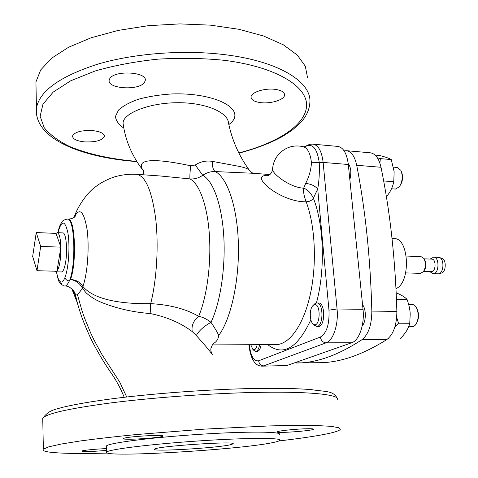 <?xml version="1.0" encoding="UTF-8"?>
<svg xmlns="http://www.w3.org/2000/svg" width="478" height="478" viewBox="0 0 478 478"><rect width="100%" height="100%" fill="white"/><g stroke="black" fill="none" stroke-linecap="round" stroke-linejoin="round"><path stroke-width="0.72" d="M393.478 167.151L397.385 167.473L400.881 170.353C403.032 176.035 402.536 181.509 399.393 186.761L395.437 189.061L391.5 188.774M400.349 185.219C402.823 180.989 403.223 176.591 401.55 172.026M377.399 157.806L380.374 158.624L379.885 163.058M386.409 196.763C389.612 192.855 391.805 188.882 392.988 184.831L393.764 181.73L394.153 171.716L391.261 159.568C389.355 158.355 385.477 156.999 379.628 155.487L375.146 155.093M383.679 180.971L393.764 181.73M380.374 158.624L391.261 159.568M253.842 350.356L255.682 351.378C257.54 351.139 258.843 348.91 259.59 344.686M261.161 344.68C260.42 348.898 259.112 351.127 257.242 351.366L255.682 351.378M257.188 344.698C256.208 348.994 254.756 350.535 252.82 349.328L250.741 344.728M268.959 175.223C259.375 175.103 258.915 178.909 267.584 186.641C276.344 194.325 292.835 202.206 306.153 201.782C309.368 201.746 311.77 200.533 313.365 198.155L313.365 198.149C310.754 192.754 307.521 189.431 303.667 188.183C289.692 187.537 272.926 173.938 272.526 169.714L272.568 168.913M389.032 337.737L388.692 339.033L387.987 338.711M396.698 317.374L398.497 323.206L394.804 327.245M388.692 339.033L399.817 339.01C405.201 333.859 408.511 328.613 409.748 323.277L410.208 314.058C410.046 309.69 408.995 304.821 407.059 299.455C405.021 297.167 401.406 294.962 396.202 292.841M398.497 323.206L409.748 323.277M396.477 299.264L407.059 299.455M408.63 304.378L413.356 304.707L414.91 305.741L416.26 307.485C418.853 312.959 418.853 318.408 416.254 323.839L414.904 325.56L413.345 326.57L408.594 326.803M294.394 362.904L318.832 362.712C339.32 362.826 361.971 355.124 386.78 339.601C393.4 334.51 396.764 325.106 396.871 311.393C395.378 259.554 390.09 211.515 381.02 167.276C378.964 158.379 375.397 153.552 370.307 152.799L346.371 150.678L344.13 150.863M423.98 270.805L424.446 270.118C426.4 266.855 426.513 263.527 424.793 260.134L424.38 259.417M405.691 272.902L420.443 273.356L423.341 271.755C425.946 267.399 426.101 262.954 423.807 258.419L421.028 256.62L406.282 256.047M423.633 271.367L431.383 271.612C435.96 272.078 436.42 258.986 431.819 259.13L424.07 258.831M430.415 259.076L433.66 257.116C439.796 256.925 439.186 274.366 433.074 273.745L430.2 271.904M433.074 273.745L438.702 273.816C443.966 273.01 444.468 258.616 439.276 257.439L433.66 257.116M439.437 257.499L441.941 258.365C446.625 259.429 446.171 272.352 441.427 273.081L438.87 273.774M392.026 238.498L394.081 238.594C409.228 237.703 411.068 282.767 395.999 288.604M354.999 230.33L357.197 251.99M296.312 362.999C316.083 363.137 337.982 355.357 362.019 339.655C368.436 334.498 371.711 324.98 371.836 311.094C370.462 258.616 365.425 210.009 356.708 165.28C354.742 156.288 351.294 151.418 346.371 150.678M362.205 325.894C366.19 321.766 366.393 309.314 362.557 304.719M349.842 179.549C351.545 172.648 350.995 167.288 348.199 163.47M313.855 324.765L316.633 326.414C323.618 327.06 323.755 302.443 316.777 302.974L315.6 303.225L313.98 304.564M316.777 302.974L318.503 302.998C325.5 302.472 325.363 327.066 318.36 326.42L316.633 326.414M417.109 322.082C419.021 317.822 419.021 313.55 417.109 309.26M313.909 304.958C321.64 301.582 320.266 330.262 313.006 323.833C309.302 320.887 309.385 308.334 313.12 305.472L313.909 304.958M268.349 175.516L267.758 175.677C270.255 174.864 271.845 172.875 272.526 169.714C272.884 162.974 275.489 157.262 280.329 152.572C287.087 146.632 294.818 144.697 303.524 146.776C307.754 148.21 310.401 153.54 311.465 162.753C310.999 169.941 309.069 176.812 305.687 183.367C311.07 184.03 315.08 185.912 317.709 189.007L328.966 310.132C329.551 324.227 326.683 333.196 320.374 337.038L258.634 360.794C259.148 363.901 260.845 365.592 263.713 365.861L326.098 342.834C333.262 340.599 338.681 324.275 337.056 308.985L323.128 162.43C321.754 151.263 318.408 145.181 313.084 144.177L337.85 146.417C343.377 147.433 346.867 153.462 348.313 164.498L363.023 309.314C364.732 324.413 359.145 340.533 351.706 342.744L286.914 365.533L262.213 366.148L286.914 365.533M253.555 173.317C252.97 173.454 251.583 172.456 249.408 170.323L249.408 170.317C248.291 168.65 243.78 167.133 235.887 165.764L212.244 161.355C212.238 166.798 213.248 170.204 215.261 171.572C227.444 177.774 237.5 207.368 238.391 244.389C239.329 281.387 230.749 319.471 218.727 335.437C217.353 332.288 214.771 327.926 211.001 322.351C206.944 319.131 202.833 317.117 198.663 316.328C186.175 309.021 170.18 304.791 150.695 303.632C156.76 279.791 158.798 245.387 155.667 218.5C151.825 190.561 145.461 175.832 136.565 174.315L160.255 175.976L189.987 178.915C194.576 179.256 198.824 178.037 202.726 175.259C206.747 172.6 210.929 171.369 215.261 171.572L252.826 173.263M71.915 288.927L75.5 295.177L77.448 294.639C78.715 293.486 80.358 291.305 82.371 288.085L82.885 286.442C87.51 273.876 89.5 247.21 87.074 229.41C83.877 211.085 79.587 207.034 74.198 217.251M73.797 291.06L76.916 301.182M218.727 335.437C218.237 339.177 216.522 341.836 213.57 343.413C212.853 343.807 212.005 345.433 211.019 348.295C210.667 348.689 210.786 350.231 211.384 352.919M196.309 335.538C199.015 330.639 203.909 326.247 211.001 322.351C220.328 302.795 225.694 267.614 223.764 236.09C221.846 204.542 213.069 180.63 202.726 175.259L195.263 165.006L190.692 165.788C189.921 172.797 189.688 177.177 189.987 178.915C199.374 183.666 207.392 205.45 209.37 234.644C211.354 263.82 206.896 296.969 198.663 316.328C193.435 320.624 191.296 325.709 192.246 331.583L196.309 335.538C205.152 345.361 210.487 351.724 212.31 354.64M150.158 313.538L150.695 303.632C124.639 304.11 94.746 300.734 82.885 286.442C80.244 282.163 76.127 279.839 70.535 279.451L69.364 280.921C76.355 265.147 74.711 217.46 67.416 219.085L68.031 219.115C75.034 217.592 77.036 262.195 70.535 279.451C75.978 280.532 79.928 283.406 82.371 288.085L86.034 292.769C91.023 297.358 97.207 300.967 104.592 303.596C118.962 308.979 134.151 312.301 150.158 313.538C166.631 316.854 180.66 322.865 192.246 331.583M190.692 165.788C165.448 160.381 132.998 155.846 143.245 170.604L143.627 171.142M212.244 161.355C206.108 160.399 200.449 161.618 195.263 165.006M305.687 183.367L303.667 188.183C303.183 191.63 304.008 196.165 306.153 201.782C309.368 201.74 311.77 200.533 313.365 198.149L317.709 189.007C319.101 181.419 319.615 172.624 319.256 162.61C317.105 148.258 312.487 142.898 305.394 146.543L305.412 146.525M74.269 291.825L75.249 294.544M57.252 232.661L56.016 233.395L60.885 247.156C60.897 259.196 59.589 267.226 56.948 271.247L60.885 247.156C60.509 238.116 59.296 233.288 57.252 232.661L62.833 232.9C66.072 232.392 67.786 250.191 65.588 262.422C64.482 268.6 63.108 271.779 61.465 271.958L55.878 271.809L56.948 271.247L36.979 270.709L40.69 246.403L36.238 232.547L32.671 256.483L36.979 270.709M63.18 285.683L64.912 286.065C66.155 286.089 67.637 284.374 69.364 280.921C66.926 280.658 65.468 279.493 64.984 277.431C63.55 281.076 62.086 282.558 60.592 281.877C58.872 280.95 57.527 277.599 56.565 271.827M56.416 271.821C57.874 278.578 58.878 282.026 59.433 282.157L62.271 285.241L60.592 281.877M272.09 442.742C276.571 441.869 279.158 441.092 279.851 440.417C283.197 437.729 247.67 437.669 199.589 440.877C151.514 444.056 108.626 449.386 106.684 452.051C100.231 458.032 237.62 449.935 272.09 442.742M230.103 444.833C215.739 448.113 150.594 451.943 154.49 449.195C155.302 446.261 238.719 440.692 232.965 443.913L230.103 444.833M107.58 453.084C67.954 454.16 39.608 452.977 43.361 449.171L48.822 446.816L61.13 444.056L80.184 440.991C96.054 438.846 114.517 436.719 135.573 434.616L203.909 429.154L269.054 425.934C287.87 425.432 303.697 425.295 316.538 425.528L330.985 426.334L338.824 427.696L340.258 429.513C338.836 431.013 333.25 432.692 323.504 434.544C312.242 436.671 297.418 438.798 279.033 440.925M303.416 428.862C310.27 428.587 313.634 428.712 313.508 429.226C312.881 430.821 274.874 433.588 277.001 431.885C277.24 431.054 292.249 429.316 303.416 428.862M124.196 438.212C129.592 436.318 165.651 434.4 162.849 436.127C161.988 437.938 120.964 440.471 123.444 438.553L124.196 438.212M106.63 450.437L94.74 451.28C86.285 451.662 81.995 451.596 81.852 451.071C82.108 450.366 96.102 448.967 106.564 448.615M279.391 434.484C282.707 431.55 247.216 431.204 199.207 434.359C151.203 437.484 108.398 443.034 106.469 445.956L106.492 446.679M307.533 77.645L305.317 66.191L297.274 55.054L283.311 44.801L263.677 36.035L239.054 29.319L210.571 25.161L179.74 23.9L148.341 25.681L118.245 30.401L91.202 37.744L68.659 47.208L51.636 58.167L40.684 69.967L35.928 81.965L36.083 89.81M92.475 130.578C100.255 131.486 104.216 133.422 104.353 136.379C102.298 140.43 95.719 142.265 84.606 141.894C76.755 141.034 72.728 139.086 72.525 136.045C74.58 132 81.23 130.177 92.475 130.578M144.446 82.437C139.223 90.814 107.263 88.932 109.163 80.22L109.791 78.601C114.433 69.955 147.433 71.873 145.246 80.537L144.446 82.437M260.976 102.668C254.493 101.832 251.183 99.932 251.052 96.98C250.98 92.368 264.513 87.946 274.898 89.314C281.273 90.199 284.512 92.081 284.607 94.949C284.613 99.645 271.235 103.941 260.976 102.668M123.354 125.391L123.049 123.103C123.061 113.268 149.196 102.86 177.177 102.722C204.978 102.37 227.779 112.109 228.502 122.936C231.932 139.809 238.767 155.416 249.002 169.756M56.016 233.395L36.238 232.547M60.885 247.156L40.69 246.403M54.851 271.193L55.878 271.809M306.153 201.782L306.153 201.788C315.259 225.718 317.063 264.059 310.228 294.729C303.405 325.452 289.202 344.698 275.842 344.62L212.369 344.889M316.43 302.992C325.44 269.819 323.988 224.809 313.365 198.155M267.794 344.656C283.084 356.636 297.436 348.354 310.855 319.806M386.78 339.601L362.019 339.655M396.871 311.393L371.836 311.094M381.02 167.276L356.708 165.28M258.634 360.794C253.74 361.452 250.633 356.098 249.307 344.734M311.465 162.753L323.128 162.43L348.313 164.498M320.374 337.038C321.007 340.563 322.913 342.493 326.098 342.834L351.706 342.744M328.966 310.132L337.056 308.985L363.023 309.314M248.877 344.734L248.871 344.746C250.532 359.002 254.977 366.136 262.213 366.148M57.934 232.69C61.614 219.832 64.936 219.886 67.894 232.846C70.129 245.853 68.641 268.313 64.984 277.431M42.775 420.126L42.739 418.226C46.384 413.613 68.952 408.529 110.448 402.966C151.132 397.78 205.612 393.717 249.773 392.563C308.806 390.974 341.364 394.601 337.51 399.961M238.928 153.163C255.611 148.772 270.118 143.221 282.456 136.517L292.339 130.052L300.608 122.625C306.284 116.495 309.368 109.844 309.864 102.674C311.997 82.622 280.275 61.572 225.622 54.773C184.699 49.539 134.969 53.166 97.906 64.106C60.097 76.289 39.614 90.916 36.453 107.998L36.555 115.174M136.786 161.391C110.95 159.168 88.645 154.251 69.872 146.638C58.633 141.135 50.082 134.826 44.221 127.704L40.122 116.285L42.954 104.204L53.172 92.111L70.744 80.782L95.008 71.025C114.117 65.528 134.993 61.578 157.644 59.17C180.618 57.796 202.851 58.179 224.349 60.318C276.858 66.95 307.701 86.679 306.583 105.985C305.448 125.415 277.132 143.089 238.821 152.936M126.724 396.997L119.763 382.149L102.023 354.646L94.16 340.294L90.641 332.921L84.469 317.84L81.828 310.174L77.448 294.639M228.843 124.585L231.531 122.368C245.71 107.944 212.829 92.218 171.297 93.975C159.682 94.752 148.897 96.46 138.943 99.095C129.914 102.208 123.115 105.853 118.526 110.036L115.461 116.435C115.921 120.701 118.699 124.591 123.802 128.098M252.82 349.328L254.296 350.816M430.439 259.076L430.66 258.753M313.006 323.833L314.536 325.5M313.12 305.472L314.673 303.841M74.221 291.729L76.641 300.076M143.012 174.769C143.812 171.554 143.818 169.905 143.036 169.815L143.245 170.604M252.737 173.257L252.426 173.233M303.733 146.83L305.394 146.543C308.011 144.691 310.575 143.908 313.084 144.177M252.456 173.233L269.951 174.536M270.865 173.598L269.694 174.518M77.328 302.777L71.82 288.843M136.565 174.315C128.857 173.92 121.304 174.84 113.913 177.069C102.973 181.102 98.319 184.627 94.734 187.43C88.902 191.385 78.075 204.799 74.168 217.281M68.031 219.115C75.213 218.631 75.602 215.417 75.572 215.321L74.221 217.233M72.919 289.937L71.993 288.999M64.942 286.065C69.268 285.569 75.171 291.066 75.5 295.171C76.94 301.487 77.974 305.753 81.493 316.215C83.799 322.674 87.044 330.429 91.22 339.482C97.1 351.001 103.409 361.703 110.155 371.585C115.646 379.221 120.342 387.789 124.238 397.284M57.79 232.684C59.905 224.475 60.407 224.672 61.435 222.712C62.188 220.842 64.183 219.629 67.416 219.085M106.684 452.051L106.469 445.956M43.361 449.171L42.739 418.226C48.881 410.088 54.187 409.736 63.174 407.19C75.912 404.137 93.473 401.173 115.855 398.299C155.087 393.376 206.167 389.636 247.897 388.62C274.808 388.017 295.978 388.357 311.399 389.642C326.779 392.056 332.658 390.412 337.366 398.323M136.923 161.612C81.816 157.549 33.585 138.943 36.453 107.998L35.928 81.965M104.329 135.662L104.353 136.379M145.192 79.45L145.246 80.537M284.535 94.088L284.607 94.949M123.282 124.883L123.049 123.103C124.37 133.392 127.351 143.281 132 152.769C137.18 162.771 139.134 165.059 143.233 170.598"/></g></svg>
